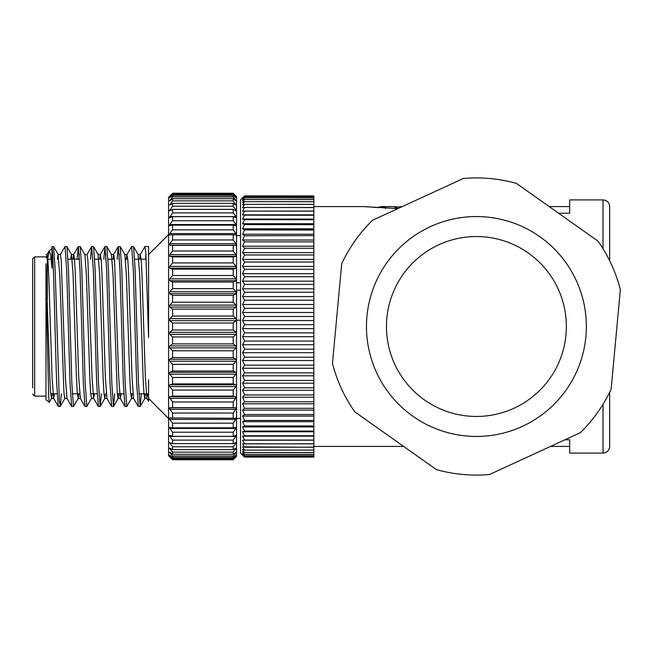 <?xml version="1.0" encoding="UTF-8"?>
<svg xmlns="http://www.w3.org/2000/svg" width="653" height="653" viewBox="0 0 653 653"><rect width="100%" height="100%" fill="white"/><g stroke="black" fill="none" stroke-linecap="round" stroke-linejoin="round"><path stroke-width="0.98" d="M313.832 206.568L363.141 206.568L397.946 208.576M424.442 399.922A89.951 89.951 0 0 0 549.834 378.471A89.951 89.951 0 0 0 528.383 253.078A89.951 89.951 0 0 0 402.991 274.529A89.951 89.951 0 0 0 424.442 399.922M372.504 220.281A148.59 148.59 0 0 0 341.69 263.82L332.475 363.378A148.59 148.59 0 0 0 354.767 411.831L436.375 469.589A148.59 148.59 0 0 0 489.489 474.511L580.313 432.719A148.59 148.59 0 0 0 611.135 389.18L620.35 289.622A148.59 148.59 0 0 0 598.05 241.169L516.45 183.411A148.59 148.59 0 0 0 463.336 178.489L372.504 220.281M564.984 439.771L569.694 439.771L569.694 453.1L569.694 446.432L550.503 446.432M385.515 208.568L385.515 206.568L381.262 206.568L379.132 207.017L379.132 207.63L372.349 207.205M366.627 206.821L364.243 206.642M49.269 402.264L45.979 399.791L45.979 282.202L48.689 396.126L49.334 402.232L51.563 398.371L52.232 393.8M148.59 400.624L148.59 379.703M236.051 456.643L233.211 459.72L172.572 459.761L233.211 459.761L236.541 456.382L236.541 196.618L233.211 193.239L172.572 193.239L233.211 193.28L235.929 196.243M233.211 195.508L236.035 197.875L233.211 194.431L233.211 193.647L172.572 193.647L172.572 194.382L233.211 194.382M233.211 193.688L236.035 196.349M233.211 198.757L236.035 200.822L233.211 196.977L233.211 195.467L172.572 195.467L172.572 196.92L233.211 196.92M236.035 200.822L236.035 200.3L235.333 200.3M233.211 203.41L236.035 205.132L233.211 200.936L233.211 198.724L172.572 198.724L172.572 200.879L233.211 200.879M236.035 205.132L236.035 204.422L234.868 204.422M233.211 209.409L236.035 210.78L236.035 209.874L233.211 206.275L233.211 203.385L172.572 203.385L172.572 206.217L233.211 206.217M233.211 216.674L172.572 216.674L172.572 220.779L233.211 220.779L233.211 216.674L236.035 217.694L236.035 216.608L233.211 212.935L233.211 209.384L172.572 209.384L172.572 212.878L233.211 212.878M233.211 225.171L172.572 225.171L172.572 229.832L233.211 229.832L233.211 225.171L236.035 225.799L236.035 224.542L233.211 220.779M233.211 234.77L172.572 234.77L172.572 239.953L233.211 239.953L233.211 234.77L236.035 235.015L236.035 233.594L233.211 229.832M233.211 245.373L172.572 245.373L172.572 251.021L233.211 251.021L233.211 245.373L236.035 245.226L236.035 243.667L233.211 239.953M233.211 256.874L172.572 256.874L172.572 262.914L233.211 262.914L233.211 256.866L236.035 256.327L236.035 254.646L233.211 251.021M233.211 269.126L172.572 269.126L172.572 275.501L233.211 275.501L233.211 269.118L236.035 268.203L236.035 266.416L233.211 262.914M233.211 282.014L172.572 282.014L172.572 288.65L233.211 288.65L233.211 281.998L236.035 280.708L236.035 278.839L233.211 275.501M233.211 295.393L172.572 295.393L172.572 302.217L233.211 302.217L233.211 295.368L236.035 293.719L236.035 291.785L233.211 288.65M233.211 309.106L172.572 309.106L172.572 316.044L233.211 316.044L233.211 309.073L236.035 307.09L236.035 305.114L233.211 302.217M233.211 323.015L172.572 323.015L172.572 329.985L233.211 329.985L233.211 322.974L236.035 320.68L236.051 318.688L233.211 316.044M236.035 334.328L169.747 334.328L172.572 336.956L233.211 336.956L236.035 334.328L236.149 332.426L233.211 329.985M233.211 350.783L236.035 347.886L236.239 346.09L233.211 343.894L172.572 343.894L169.543 346.09L169.747 347.886L172.572 350.743L172.572 357.607L233.211 357.607L233.211 350.783L172.572 350.783M233.211 423.168L172.572 423.168L172.572 427.829L233.211 427.829L233.211 423.103L236.492 418.377L233.211 418.23L233.211 412.99L236.484 408.166L233.211 407.627L233.211 401.921L236.468 397.048L233.211 396.134L233.211 390.029L236.035 386.584L236.427 385.148L233.211 383.882L233.211 377.442L236.035 374.161L236.378 372.602L233.211 371.002L233.211 364.301L236.035 361.215L236.313 359.534L233.211 357.607M236.492 418.377L236.035 417.985M169.853 456.757L172.572 459.671L168.58 455.721L168.58 197.279L172.572 193.329L169.853 196.243M172.572 423.168L169.747 419.406L169.29 418.377L169.747 417.985L233.211 418.23M169.29 418.377L169.747 417.985M233.211 413.047L172.572 413.047L169.298 408.166L172.572 407.627L233.211 407.627M233.211 401.979L172.572 401.979L169.315 397.048L172.572 396.134L233.211 396.126M233.211 390.086L172.572 390.086L169.747 386.584L169.356 385.148L172.572 383.882L233.211 383.874M233.211 377.499L172.572 377.499L169.747 374.161L169.405 372.602L172.572 371.002L233.211 370.986M233.211 364.35L172.572 364.35L169.747 361.215L169.47 359.534L172.572 357.607M169.747 334.328L169.633 332.426L172.572 329.985M172.572 323.015L169.747 320.68L169.731 318.688L172.572 316.044M172.572 309.106L169.747 307.09L169.747 305.114L172.572 302.217M172.572 295.393L169.747 293.719L169.747 291.785L172.572 288.65M172.572 282.014L169.747 280.708L169.747 278.839L172.572 275.501M172.572 269.126L169.747 268.203L169.747 266.416L172.572 262.914M172.572 256.874L169.747 256.327L169.747 254.646L172.572 251.021M172.572 245.373L169.747 245.226L169.747 243.667L172.572 239.953M172.572 234.77L169.682 235.015M169.29 234.623L169.747 235.015L169.747 233.594L172.572 229.832M172.572 225.179L169.592 225.824L169.747 224.542L172.572 220.779M172.572 216.69L169.502 217.743L172.572 212.878M172.572 209.409L169.437 210.878L172.572 206.217M172.572 203.41L169.747 205.132L172.572 200.879M169.747 205.132L169.747 204.422L169.747 205.132M172.572 198.757L169.747 200.822L172.572 196.92M169.747 200.822L169.747 200.3L169.747 200.822M172.572 195.508L169.747 197.875L172.572 194.382M172.572 193.688L169.747 196.349M236.035 224.542L169.747 224.542L169.747 225.799M235.929 456.757L233.211 459.312M169.633 456.643L172.572 459.312M233.211 458.618L172.572 458.618L172.572 459.353L233.211 459.353L233.211 458.569L236.035 455.125L233.211 457.492M172.572 458.618L169.543 455.206L172.572 457.492M233.211 456.08L172.572 456.08L172.572 457.533L233.211 457.533L233.211 456.023L236.313 452.349L233.211 454.243M236.313 452.349L236.035 452.7L236.035 452.178M172.572 456.08L169.47 452.349L172.572 454.243M169.47 452.349L170.457 452.7M233.211 452.121L172.572 452.121L172.572 454.276L233.211 454.276L233.211 452.064L236.378 448.105L233.211 449.59M172.572 452.121L169.405 448.105L172.572 449.59M233.211 446.783L172.572 446.783L172.572 449.615L233.211 449.615L233.211 446.725L236.427 442.514L233.211 443.591M172.572 446.783L169.356 442.514L172.572 443.591M233.211 440.122L172.572 440.122L172.572 443.616L233.211 443.616L233.211 440.065L236.468 435.641L236.035 435.306L233.211 436.31L233.211 432.221L172.572 432.221L172.572 436.326L233.211 436.326M236.468 435.641L236.035 435.306M172.572 440.122L169.315 435.641L169.747 435.306L172.572 436.31M169.315 435.641L169.747 435.306M233.211 432.221L236.484 427.568L233.211 427.821M236.484 427.568L236.035 427.201M172.572 432.221L169.298 427.568L172.572 427.821M169.298 427.568L169.747 427.201M145.88 253.772L145.57 259.2M139.587 259.2L140.256 254.629L144.876 246.622L145.807 252.629L148.59 337.568L148.59 246.54L144.966 246.54M138.46 383.042L135.13 269.958L133.555 246.622L131.645 246.54L133.31 269.958L136.64 383.042L138.305 406.46L140.126 406.46L138.46 383.042M126.258 259.2L126.927 254.629L131.645 246.54M125.139 383.042L121.809 269.958L120.225 246.622L118.315 246.54L119.981 269.958L123.311 383.042L124.984 406.46L126.804 406.46L125.139 383.042M119.23 253.772L118.919 259.2M117.099 259.2L118.315 246.54M111.81 383.042L108.48 269.958L106.904 246.622L104.994 246.54L106.659 269.958L109.99 383.042L111.655 406.46L113.475 406.46L111.81 383.042M105.9 253.772L105.598 259.2M103.77 259.2L104.994 246.54M98.481 383.042L95.15 269.958L93.575 246.622L91.665 246.54L93.33 269.958L96.66 383.042L98.325 406.46L100.154 406.46L98.481 383.042M90.449 259.2L91.665 246.54M85.159 383.042L81.829 269.958L80.254 246.622L78.336 246.54L80.001 269.958L83.339 383.042L85.004 406.46L86.825 406.46L85.159 383.042M79.25 253.772L78.94 259.2M77.119 259.2L78.336 246.54M71.83 383.042L68.5 269.958L66.924 246.622L65.014 246.54L66.679 269.958L70.01 383.042L71.675 406.46L73.495 406.46L71.83 383.042M60.296 254.629L65.014 246.54M141.35 393.8L140.126 406.46M120.225 246.622L124.854 254.629L126.421 275.615L129.751 377.385L130.584 392.984L131.522 398.371L126.804 406.46M114.691 393.8L113.475 406.46M101.37 393.8L100.154 406.46M80.254 246.622L84.874 254.629L86.441 275.615L89.771 377.385L90.604 392.984L91.542 398.371L86.825 406.46M66.924 246.622L71.552 254.629L73.12 275.615L76.45 377.385L77.283 392.984L78.213 398.371L73.495 406.46M61.39 393.8L60.264 406.378L59.341 400.371L55.17 269.958L53.595 246.622L51.971 246.54L51.971 268.105L50.616 254.719L49.261 250.744L47.596 259.2M51.971 268.105L51.971 247.316C53.57 253.119 55.105 340.474 56.68 383.042L58.256 406.378L60.174 406.46M32.65 387.8L32.65 258.874L34.65 256.874L34.65 396.126L45.979 396.126M313.832 457.084L244.532 457.084L242.541 454.333L244.532 455.827L313.832 455.827L313.832 457.084L244.532 457.084L240.541 453.1L240.541 199.9L244.532 195.916L313.832 195.916L313.832 196.692L244.532 196.692L313.832 196.716L313.832 197.851L244.532 197.851L313.832 197.883L313.832 199.516L244.532 199.516L313.832 199.565L313.832 201.679L244.532 201.679L313.832 201.744L313.832 204.34L244.532 204.34L313.832 204.413L313.832 207.483L244.532 207.483L313.832 207.564L313.832 211.066L244.532 211.09L313.832 211.188L313.832 215.155L244.532 215.155L313.832 215.261L313.832 219.661L244.532 219.661L313.832 219.783L313.832 224.583L244.532 224.583L313.832 224.714L313.832 229.913L244.532 229.913L313.832 230.06L313.832 235.627L244.532 235.774L313.832 235.627M244.532 456.692L313.832 456.708L244.532 456.692M244.532 455.794L242.541 453.206L244.532 454.431L313.832 454.431L313.832 455.794L244.532 455.827M244.532 454.382L242.541 451.574L244.532 452.529L313.832 452.529L313.832 454.382L244.532 454.431M244.532 452.472L242.541 449.444L244.532 450.129L313.832 450.129L313.832 452.472L244.532 452.529M244.532 450.056L242.541 446.84L313.832 447.24L313.832 450.056L244.532 450.129M244.532 447.158L242.541 443.754L313.832 443.877L313.832 447.158L244.532 447.24M244.532 443.787L242.541 440.204L313.832 440.204L313.832 443.787L244.532 443.877M242.541 440.204L313.832 440.049L244.532 440.049M244.532 439.951L242.541 436.212L244.532 435.771L313.832 435.771L244.532 435.771M244.532 435.657L242.541 431.78L244.532 431.07L313.832 431.07L244.532 431.07M244.532 430.947L242.541 426.931L244.532 425.952L313.832 425.952L244.532 425.952M244.532 425.813L242.541 421.691L244.532 420.442L313.832 420.442L244.532 420.442M244.532 420.295L242.541 416.075L244.532 414.557L313.832 414.557L244.532 414.557M244.532 414.402L242.541 410.108L244.532 408.329L313.832 408.329L244.532 408.329M244.532 408.166L242.541 403.807L244.532 401.775L313.832 401.775L244.532 401.775M244.532 401.603L242.541 397.204L244.532 394.926L313.832 394.926L244.532 394.926M244.532 394.747L242.541 390.314L244.532 387.809L313.832 387.809L244.532 387.809M244.532 387.621L242.541 383.18L244.532 380.446L313.832 380.446L244.532 380.446M244.532 380.258L242.541 375.818L244.532 372.871L313.832 372.871L244.532 372.871M244.532 372.675L242.541 368.268L244.532 365.117L313.832 365.117L244.532 365.117M244.532 364.913L242.541 360.546L244.532 357.199L313.832 357.199L244.532 357.199M244.532 357.003L242.541 352.693L244.532 349.175L313.832 349.175L244.532 349.175M244.532 348.963L242.541 344.735L244.532 341.054L313.832 341.054L244.532 341.054M244.532 340.842L242.541 336.703L244.532 332.875L313.832 332.875L244.532 332.875M244.532 332.663L242.541 328.639L244.532 324.672L313.832 324.672L244.532 324.672M244.532 324.459L242.541 320.558L244.532 316.476L313.832 316.476L244.532 316.476M244.532 316.264L242.541 312.501L244.532 308.322L313.832 308.322L244.532 308.322M244.532 308.11L242.541 304.502L244.532 300.233L313.832 300.233L244.532 300.233M244.532 300.029L242.541 296.593L244.532 292.25L313.832 292.25L244.532 292.25M244.532 292.054L242.541 288.797L244.532 284.406L313.832 284.406L244.532 284.406M244.532 284.21L242.541 281.149L244.532 276.725L313.832 276.725L244.532 276.725M244.532 276.537L242.541 273.689L244.532 269.248L313.832 269.248L244.532 269.248M244.532 269.06L242.541 266.424L244.532 261.992L313.832 261.992L244.532 261.992M244.532 261.804L242.541 259.404L244.532 254.988L313.832 254.988L244.532 254.988M244.532 254.809L242.541 252.654L244.532 248.262L313.832 248.262L244.532 248.262M244.532 248.099L242.541 246.189L244.532 241.855L313.832 241.855L244.532 241.855M244.532 241.692L242.541 240.035L244.532 235.774M244.532 235.627L242.541 234.231L244.532 230.06M313.832 234.231L242.541 234.231M242.541 240.035L313.832 240.035L313.832 241.692M313.832 235.774L313.832 240.035M313.832 228.787L242.541 228.787L244.532 224.714M244.532 229.913L242.541 228.787M242.541 246.189L313.832 246.189L313.832 248.099M313.832 241.855L313.832 246.189M313.832 223.734L242.541 223.734L244.532 219.783M244.532 224.583L242.541 223.734M242.541 252.654L313.832 252.654L313.832 254.809M313.832 248.262L313.832 252.654M313.832 219.081L242.541 219.081L244.532 215.261M244.532 219.661L242.541 219.081M242.541 259.404L313.832 259.404L313.832 261.804M313.832 254.988L313.832 259.404M313.832 214.853L242.541 214.853L244.532 211.188M244.532 215.155L242.541 214.853M242.541 266.424L313.832 266.424L313.832 269.06M313.832 261.992L313.832 266.424M313.832 211.188L242.541 211.066L244.532 207.564M244.532 211.09L242.541 211.066M242.541 273.689L313.832 273.689L313.832 276.537M313.832 269.248L313.832 273.689M244.532 207.483L242.541 207.736L244.532 204.413M242.541 281.149L313.832 281.149L313.832 284.21M313.832 276.725L313.832 281.149M244.532 204.34L242.541 204.871L244.532 201.744M242.541 288.797L313.832 288.797L313.832 292.054M313.832 284.406L313.832 288.797M244.532 201.679L242.541 202.487L244.532 199.565M242.541 296.593L313.832 296.593L313.832 300.029M313.832 292.25L313.832 296.593M244.532 199.516L242.541 200.602L244.532 197.883M242.541 304.502L313.832 304.502L313.832 308.11M313.832 300.233L313.832 304.502M244.532 197.851L242.541 199.206L244.532 196.716M242.541 312.501L313.832 312.501L313.832 316.264M313.832 308.322L313.832 312.501M244.532 196.692L242.541 198.308L244.532 196.055L313.832 196.055L244.532 196.047L242.541 197.916L243.602 196.839M242.541 320.558L313.832 320.558L313.832 324.459M313.832 316.476L313.832 320.558M242.541 328.639L313.832 328.639L313.832 332.663M313.832 324.672L313.832 328.639M242.541 336.703L313.832 336.703L313.832 340.842M313.832 332.875L313.832 336.703M242.541 344.735L313.832 344.735L313.832 348.963M313.832 341.054L313.832 344.735M242.541 352.693L313.832 352.693L313.832 357.003M313.832 349.175L313.832 352.693M242.541 360.546L313.832 360.546L313.832 364.913M313.832 357.199L313.832 360.546M242.541 368.268L313.832 368.268L313.832 372.675M313.832 365.117L313.832 368.268M242.541 375.818L313.832 375.818L313.832 380.258M313.832 372.871L313.832 375.818M242.541 383.18L313.832 383.18L313.832 387.621M313.832 380.446L313.832 383.18M242.541 390.314L313.832 390.314L313.832 394.747M313.832 387.809L313.832 390.314M242.541 397.204L313.832 397.204L313.832 401.603M313.832 394.926L313.832 397.204M242.541 403.807L313.832 403.807L313.832 408.166M313.832 401.775L313.832 403.807M242.541 410.108L313.832 410.108L313.832 414.402M313.832 408.329L313.832 410.108M242.541 416.075L313.832 416.075L313.832 420.295M313.832 414.557L313.832 416.075M242.541 421.691L313.832 421.691L313.832 425.813M313.832 420.442L313.832 421.691M242.541 426.931L313.832 426.931L313.832 430.947M313.832 425.952L313.832 426.931M242.541 431.78L313.832 431.78L313.832 435.657M313.832 431.07L313.832 431.78M242.541 436.204L313.832 436.204L313.832 439.951M313.832 435.771L313.832 436.204M236.541 320.199L240.541 320.199M236.541 235.611L240.541 235.611M240.541 282.773L236.541 282.773M240.541 290.144L236.541 290.144M45.979 282.202L45.979 263.804M52.599 253.772L52.289 259.2M172.572 364.35L172.572 370.986M172.572 377.499L172.572 383.874M172.572 390.086L172.572 396.126M172.572 401.979L172.572 407.627M172.572 413.047L172.572 418.23M233.211 336.956L233.211 343.894M172.572 336.956L172.572 343.894M47.31 299.311L47.31 259.2M46.387 258.278L47.073 254.539L47.906 260.016L48.738 275.615L52.069 377.385L53.636 398.371L54.501 393.8M57.358 259.2L58.125 254.539L60.394 254.539L61.227 260.016L65.39 377.385L66.957 398.371L71.585 406.378M72.956 259.2L73.724 254.539L74.556 260.016L75.389 275.615L78.719 377.385L80.384 398.461L78.115 398.461M84.776 254.539L87.045 254.539L87.886 260.016L92.049 377.385L93.616 398.371L94.481 393.8M99.607 259.2L100.374 254.539L101.207 260.016L102.039 275.615L105.37 377.385L106.937 398.371L111.565 406.378M112.936 259.2L113.704 254.539L114.536 260.016L118.699 377.385L120.266 398.371L121.132 393.8M126.927 254.629L127.857 260.016L128.69 275.615L132.028 377.385L133.587 398.371L138.216 406.378M140.256 254.629L141.187 260.016L142.019 275.615L145.35 377.385L146.917 398.371L147.782 393.8M45.979 265.216L49.799 377.385L50.632 392.984L51.563 398.371M58.125 254.539L59.79 275.615L63.953 392.984L64.786 398.461L67.063 398.461M70.687 259.2L71.455 254.539L73.724 254.539M78.213 398.371L78.882 393.8M100.374 254.539L98.105 254.539L99.77 275.615L103.101 377.385L103.933 392.984L104.766 398.461L105.533 393.8M113.704 254.539L111.426 254.539L113.091 275.615L117.262 392.984L118.095 398.461L118.862 393.8M131.522 398.371L132.184 393.8M140.354 254.539L138.085 254.539L139.75 275.615L143.08 377.385L143.913 392.984L144.746 398.461L145.513 393.8M549.165 206.568L569.694 206.568L569.694 199.9L569.694 213.229L558.576 213.229M609.673 392.224L609.673 446.432C609.282 450.48 607.061 452.7 603.013 453.1L603.013 404.289M603.013 248.711L603.013 199.9C607.061 200.3 609.282 202.52 609.673 206.568L609.673 260.776M383.197 207.858L383.197 207.017L385.515 206.568L395.041 206.568L395.849 206.674L395.849 208.674M395.041 208.568L395.041 206.568M395.849 207.221L397.122 207.221M379.132 207.017L383.197 207.017M401.179 207.091L401.881 206.764M397.122 209.009L397.122 207.017L401.179 207.017M402.321 206.568L397.122 207.017M566.151 390.012A109.941 109.941 0 0 1 412.892 416.239A109.941 109.941 0 0 1 386.674 262.988A109.941 109.941 0 0 1 539.925 236.761A109.941 109.941 0 0 1 566.151 390.012M549.834 378.471A89.951 89.951 0 0 0 528.383 253.078A89.951 89.951 0 0 0 402.991 274.529M236.035 318.672L169.747 318.672M236.035 332.32L169.747 332.32M236.035 345.91L169.747 345.91M236.035 359.281L169.747 359.281M236.035 372.292L169.747 372.292M236.035 384.797L169.747 384.797M236.035 396.673L169.747 396.673M236.035 407.774L169.747 407.774M236.035 409.333L169.747 409.333M169.747 419.406L236.035 419.406M236.035 398.354L169.747 398.354M169.747 428.458L236.035 428.458M236.035 386.584L169.747 386.584M169.747 436.392L236.035 436.392M236.035 374.161L169.747 374.161M169.747 443.126L171.617 443.126M234.166 443.126L236.035 443.126M236.035 361.215L169.747 361.215M169.747 448.578L170.915 448.578M234.868 448.578L236.035 448.578M236.035 347.886L169.747 347.886M235.333 452.7L236.035 452.7M236.035 320.68L169.747 320.68M236.035 307.09L169.747 307.09M236.035 305.114L169.747 305.114M236.035 293.719L169.747 293.719M236.035 291.785L169.747 291.785M236.035 280.708L169.747 280.708M236.035 278.839L169.747 278.839M236.035 268.203L169.747 268.203M236.035 266.416L169.747 266.416M236.035 256.327L169.747 256.327M236.035 254.646L169.747 254.646M236.035 245.226L169.747 245.226M236.035 243.667L169.747 243.667M236.035 233.594L169.747 233.594M236.035 216.608L169.747 216.608M236.035 209.874L234.166 209.874M171.617 209.874L169.747 209.874M170.915 204.422L169.747 204.422M170.457 200.3L169.747 200.3M569.694 453.1L603.013 453.1M148.59 254.539L168.58 234.549M148.59 393.8L138.909 393.8M132.926 393.8L130.649 393.8M123.76 393.8L117.328 393.8M97.109 393.8L90.677 393.8M79.617 393.8L72.279 393.8M57.129 393.8L50.697 393.8M34.65 256.874L45.979 256.874M236.541 418.451L240.541 418.451M34.65 396.126L32.65 394.126M146.19 259.2L134.681 259.2M127.792 259.2L125.523 259.2M114.471 259.2L108.031 259.2M101.142 259.2L94.701 259.2M79.56 259.2L68.051 259.2M51.187 259.2L47.832 259.2M58.256 406.378L53.636 398.371M78.246 246.622L73.626 254.629M84.914 406.378L80.286 398.371M91.575 246.622L86.947 254.629M98.236 406.378L93.616 398.371M104.904 246.622L100.276 254.629M118.226 246.622L113.598 254.629M124.894 406.378L120.266 398.371M148.59 401.269L146.917 398.371M46.967 254.629L49.097 250.948M45.979 254.539L47.073 254.539M53.734 398.461L51.465 398.461M93.714 398.461L91.436 398.461M107.035 398.461L104.766 398.461M120.364 398.461L118.095 398.461M127.025 254.539L124.756 254.539M133.694 398.461L131.416 398.461M147.015 398.461L144.746 398.461M58.223 254.629L53.595 246.622M64.892 398.371L60.264 406.378M98.203 254.629L93.575 246.622M104.864 398.371L100.244 406.378M111.532 254.629L106.904 246.622M118.193 398.371L113.565 406.378M138.183 254.629L133.555 246.622M144.844 398.371L140.215 406.378M148.59 398.461L168.58 418.451M49.261 250.744L51.971 248.711M403.66 446.432L313.832 446.432M569.694 199.9L603.013 199.9"/></g></svg>
